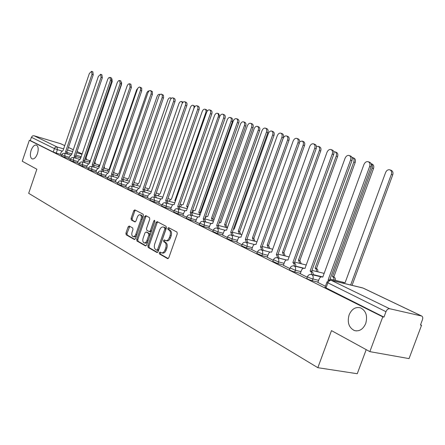 <?xml version="1.0" encoding="UTF-8"?>
<svg xmlns="http://www.w3.org/2000/svg" width="445" height="445" viewBox="0 0 445 445"><rect width="100%" height="100%" fill="white"/><g stroke="black" fill="none" stroke-linecap="round" stroke-linejoin="round"><path stroke-width="0.67" d="M159.21 252.699L159.421 253.923L167.576 258.612L168.822 257.733L177.266 233.792L176.943 232.045L168.605 227.656L167.787 228.313L168.004 229.514L169.067 230.076C170.474 231.127 170.808 232.974 170.057 235.622L169.361 237.602C168.405 239.905 167.175 240.901 165.657 240.584L164.3 239.872L163.493 240.517L163.71 241.73L164.761 242.314C166.163 243.387 166.486 245.251 165.735 247.893L165.039 249.868C164.099 252.143 162.887 253.127 161.39 252.816L160.005 252.059L159.21 252.699M160.656 252.426L160.311 252.955L160.523 254.173L168.199 258.584M169.289 228.012L168.883 228.591L169.1 229.792L170.162 230.354L169.067 230.076M164.967 240.228L164.594 240.784L164.806 241.997L165.857 242.575L164.761 242.314M37.458 153.642C38.709 149.17 38.359 146.31 36.407 145.064C34.376 144.736 32.613 146.5 31.117 150.36C29.865 154.816 30.216 157.675 32.174 158.932C34.187 159.271 35.945 157.508 37.458 153.642M365.729 323.487C367.731 315.95 366.007 310.732 360.545 307.845C355.533 306.655 351.717 309.002 349.103 314.888C347.083 322.386 348.824 327.598 354.326 330.524C359.276 331.714 363.081 329.367 365.729 323.487M129.228 226.027L128.11 226.889L125.918 233.169L126.169 234.804L134.407 239.532L135.469 238.637L143.418 215.886L143.151 214.24L134.802 209.851L133.734 210.758L131.08 218.362L131.336 219.986L134.902 221.927L135.97 221.02L137.294 217.221C138.05 215.363 139.018 214.551 140.186 214.785C141.393 215.497 141.688 216.988 141.065 219.246L135.842 234.198C135.096 236.028 134.151 236.829 132.999 236.595C131.776 235.872 131.481 234.37 132.104 232.09L132.972 229.614L132.71 227.974L129.228 226.027M421.498 315.961L362.986 288.032L331.297 280.356L389.609 308.719L421.721 316.033C422.783 316.656 423.011 317.925 422.411 319.822L420.453 325.039L421.543 325.273L409.044 358.609L369.851 351.639L331.481 330.618L317.847 367.692L28.675 193.302L36.852 169.234L22.25 161.24L29.342 140.275L382.772 316.862L383.946 317.118L385.965 311.689L326.875 282.33M369.851 351.639L382.772 316.862M147.868 245.735L148.152 247.442L156.907 252.476L158.12 251.603L166.402 228.046L166.096 226.333L157.135 221.616L156 222.544L147.868 245.735L148.958 245.99L149.242 247.698L157.508 252.443M145.415 245.874L136.965 241.012L136.704 239.343L144.669 216.548L145.771 215.625L149.476 217.577L149.759 219.24L146.494 228.569L146.767 230.237L149.275 231.611L150.388 230.694L153.809 220.926L154.593 220.275L154.843 221.471L146.594 245.006L145.693 245.935M60.431 154.309L56.237 153.091L57.399 149.681L54.373 148.58L31.406 137.288L32.474 135.959L33.814 135.697L60.809 143.763M421.543 325.273L420.547 324.789M366.202 349.636L357.263 373.722L317.847 367.692M29.342 140.275L30.305 140.559L31.406 137.288M389.609 308.719C388.112 308.607 386.9 309.598 385.965 311.689M317.88 282.453L325.434 286.257M300.247 273.686L307.261 277.218M283.37 265.298L289.873 268.574M267.2 257.26L273.236 260.303M251.698 249.55L257.293 252.371M236.818 242.152L242.002 244.772M222.528 235.049L227.328 237.474M208.788 228.218L213.233 230.465M195.572 221.649L199.683 223.729M182.845 215.319L186.644 217.243M170.585 209.228L174.09 211.002M158.77 203.348L161.997 204.989M147.367 197.68L150.338 199.193M136.359 192.212L139.09 193.597M125.729 186.928L128.232 188.202M115.455 181.816L117.741 182.984M105.521 176.876L107.607 177.944M95.909 172.098L97.8 173.072M86.603 167.47L88.316 168.355M77.591 162.992L79.132 163.788M68.853 158.648L70.238 159.366M68.903 158.515L64.653 157.285L65.07 156.056L61.733 154.732M77.636 162.848L73.33 161.613L73.759 160.367L70.355 159.01M86.653 167.326L82.292 166.08L82.725 164.811L79.254 163.426M95.959 171.948L91.542 170.691L91.982 169.406L88.444 167.982M105.576 176.721L101.098 175.458L101.549 174.145L97.933 172.693M115.516 181.655L110.972 180.381L111.434 179.051L107.74 177.555M125.79 186.755L121.185 185.47L121.652 184.119L117.88 182.589M136.426 192.029L131.753 190.738L132.232 189.364L128.371 187.79M147.434 197.491L142.695 196.195L143.184 194.793L139.235 193.18M158.837 203.154L154.031 201.841L154.526 200.422L150.488 198.759M170.658 209.017L165.779 207.698L166.291 206.252L162.152 204.544M182.923 215.102L177.972 213.778L178.489 212.304L174.256 210.541M195.65 221.421L190.627 220.086L191.155 218.584L186.811 216.771M208.872 227.979L203.771 226.639L204.311 225.109L199.855 223.234M222.617 234.793L217.433 233.447L217.989 231.889L213.411 229.959M236.912 241.885L231.65 240.534L232.218 238.943L227.517 236.946M251.798 249.267L246.447 247.915L247.031 246.291L242.197 244.227M267.312 256.96L261.871 255.602L262.467 253.945L257.499 251.809M283.487 264.981L277.958 263.624L278.57 261.933L273.447 259.713M300.369 273.352L294.751 271.99L295.374 270.265L290.101 267.962M318.014 282.097L312.295 280.739L312.935 278.976C310.393 278.247 308.557 277.496 307.439 276.729L307.495 276.579M60.387 154.437L61.616 155.077M61.315 155.961L64.653 157.285M69.932 160.256L73.33 161.613M78.821 164.695L82.292 166.08M87.999 169.267L91.542 170.691M97.483 173.995L101.098 175.458M107.278 178.884L110.972 180.381M117.413 183.935L121.185 185.47M127.899 189.164L131.753 190.738M138.751 194.576L142.695 196.195M149.993 200.178L154.031 201.841M161.646 205.99L165.779 207.698M173.734 212.015L177.972 213.778M186.283 218.267L190.627 220.086M199.316 224.764L203.771 226.639M212.86 231.511L217.433 233.447M226.95 238.531L231.65 240.534M241.618 245.84L246.447 247.915M256.904 253.455L261.871 255.602M272.841 261.399L277.958 263.624M289.473 269.681L289.422 269.82C290.479 270.554 292.259 271.278 294.751 271.99M306.85 278.336L306.794 278.487C307.918 279.26 309.748 280.011 312.295 280.739M30.305 140.559L53.211 151.995L56.237 153.091M383.946 317.118L325.022 287.387M161.758 252.899L162.492 253.071C163.988 253.383 165.206 252.398 166.141 250.129L165.039 249.868M165.857 242.575C167.259 243.654 167.587 245.512 166.836 248.154L166.141 250.129M166.002 240.667L166.758 240.851C168.271 241.168 169.506 240.172 170.457 237.875L169.361 237.602M170.162 230.354C171.575 231.406 171.904 233.252 171.158 235.894L170.457 237.875M157.758 221.938L157.091 222.817L148.958 245.99M156.723 250.179L157.569 249.567L164.828 228.919L164.617 227.718L163.293 227.039C161.791 226.733 160.573 227.723 159.627 230.015L154.704 244.044C153.964 246.636 154.276 248.477 155.633 249.556L156.723 250.179M156.929 250.224L157.88 250.463L158.67 249.823L157.569 249.567M164.077 227.239L165.707 227.996L165.918 229.197L158.67 249.823M145.999 245.835L138.05 241.268L136.965 241.012M146.399 215.953L145.749 216.826L137.783 239.599L138.05 241.268M150.293 231.845L151.472 230.961L154.893 221.204L153.809 220.926M143.112 238.231C142.472 240.556 142.789 242.091 144.058 242.837C145.242 243.081 146.216 242.275 146.978 240.417L148.858 235.06L148.574 233.375L146.071 231.995L144.975 232.907L143.112 238.231M144.33 242.903L145.148 243.098C146.333 243.337 147.306 242.531 148.068 240.678L146.978 240.417M146.978 232.234L149.665 233.636L149.943 235.322L148.068 240.678M133.25 236.657L134.078 236.857C135.23 237.085 136.176 236.289 136.921 234.459L135.842 234.198M141.043 215.007L141.26 215.063C142.472 215.775 142.762 217.26 142.144 219.518L136.921 234.459M135.436 210.179L134.802 211.036L132.154 218.634L132.404 220.253L135.358 221.86M129.768 226.333L126.992 233.43L127.242 235.06L134.891 239.455M350.649 285.006L391.327 174.451C391.967 172.226 391.494 170.691 389.915 169.851C388.062 169.412 386.616 170.313 385.587 172.543L345.153 282.575L342.444 283.02M389.915 169.851L391.289 170.363C392.868 171.208 393.341 172.738 392.701 174.963L352.067 285.351M328.989 280.317L328.176 279.76L329.723 280.15M328.176 279.76L369.656 166.43C370.312 164.149 369.851 162.586 368.276 161.741L369.717 162.28C371.291 163.126 371.747 164.689 371.097 166.964L329.662 280.122M368.276 161.741C366.424 161.312 364.972 162.241 363.927 164.528L322.775 277.129L322.403 276.957C320.978 276.629 319.883 277.346 319.104 279.11L317.869 282.492M333.967 279.994L333.789 277.891L332.454 276.467L372.154 168.077C372.749 166.102 372.404 164.656 371.13 163.732M371.113 163.699L372.192 164.099C373.705 164.911 374.15 166.402 373.522 168.583L333.867 276.812L335.207 278.242L335.385 280.339M333.867 276.812L332.454 276.467M316.534 271.511L316.362 269.481L315.088 268.113L353.797 161.969C354.409 159.833 353.992 158.376 352.54 157.591L352.017 157.463M352.54 157.591L353.909 158.103C355.355 158.882 355.778 160.339 355.166 162.475L316.501 268.469L317.669 269.587L317.947 271.862M316.501 268.469L315.088 268.113M311.628 274.559L311.461 272.412L310.137 270.966L312.551 272.051L313.108 273.347L313.108 274.921M310.137 270.966L350.532 160.083C351.172 157.858 350.743 156.334 349.236 155.522L350.671 156.056C352.173 156.868 352.607 158.387 351.967 160.617L311.617 271.333M349.236 155.522C347.462 155.116 346.071 156.028 345.059 158.27L304.97 268.446L304.619 268.291C303.256 267.973 302.194 268.685 301.437 270.415L300.236 273.725M294.295 266.01L294.139 263.941L292.882 262.55L295.235 263.612L295.764 264.853L295.769 266.377M292.882 262.55L332.243 154.02C332.871 151.834 332.465 150.354 331.024 149.57L332.454 150.099C333.895 150.883 334.301 152.368 333.672 154.543L294.351 262.923M331.024 149.57C329.328 149.186 327.987 150.087 327.003 152.279L287.932 260.141L287.603 259.991C286.291 259.691 285.267 260.392 284.533 262.088L283.359 265.331M299.824 263.384L298.45 260.108L336.203 156.117C336.804 154.026 336.414 152.602 335.024 151.845L333.839 151.767M335.024 151.845L336.387 152.351C337.777 153.108 338.172 154.532 337.571 156.618L299.852 260.464L301.232 263.74M299.852 260.464L298.45 260.108M283.799 255.591L282.486 252.432L319.338 150.505C319.927 148.452 319.555 147.067 318.22 146.338L316.434 146.511M318.22 146.338L319.577 146.839C320.912 147.568 321.284 148.958 320.695 151.005L283.882 252.788L285.195 255.953M283.882 252.788L282.486 252.432M268.407 248.115L267.156 245.056L303.145 145.12C303.724 143.106 303.373 141.749 302.094 141.048L299.674 141.733M302.094 141.048L303.445 141.549C304.725 142.25 305.075 143.607 304.497 145.615L268.546 245.417L269.798 248.471M268.546 245.417L267.156 245.056M277.702 257.827L276.356 254.495L277.975 254.941L279.165 258.195M276.356 254.495L314.737 148.207C315.349 146.071 314.965 144.625 313.586 143.869L315.01 144.397C316.389 145.153 316.773 146.6 316.161 148.736L277.819 254.868M313.586 143.869C311.962 143.507 310.671 144.403 309.714 146.544L271.611 252.182L271.3 252.042C270.043 251.759 269.053 252.448 268.335 254.117L267.189 257.293M261.793 249.984L260.514 246.769L262.116 247.22L263.251 250.357M260.514 246.769L297.961 142.645C298.562 140.553 298.2 139.14 296.882 138.412L298.295 138.935C299.618 139.663 299.98 141.076 299.379 143.168L261.971 247.142M296.882 138.412C295.319 138.067 294.078 138.946 293.149 141.048L255.964 244.555L255.669 244.416C254.462 244.149 253.505 244.833 252.805 246.469L251.686 249.584M246.536 242.464L245.317 239.36L246.908 239.805L247.987 242.837M245.317 239.36L281.874 137.31C282.464 135.258 282.124 133.878 280.856 133.172L282.264 133.695C283.532 134.401 283.871 135.775 283.281 137.828L246.764 239.738M280.856 133.172C279.36 132.849 278.158 133.717 277.257 135.775L240.951 237.23L240.673 237.102C239.51 236.851 238.581 237.524 237.897 239.132L236.807 242.186M253.622 240.929L252.426 237.969L287.592 139.941C288.16 137.972 287.826 136.643 286.597 135.964C285.15 135.653 283.993 136.482 283.12 138.456L248.138 235.906M286.597 135.964L287.943 136.459C289.172 137.143 289.506 138.467 288.939 140.436L253.806 238.336L255.002 241.29M253.806 238.336L252.426 237.969M231.889 235.249L230.727 232.245L232.301 232.691L233.33 235.622M230.727 232.245L266.433 132.187C267.011 130.174 266.689 128.828 265.47 128.149L266.872 128.666C268.09 129.345 268.407 130.691 267.834 132.699L232.162 232.624M265.47 128.149C264.035 127.843 262.873 128.7 261.994 130.713L226.533 230.198L225.409 230.059L224.163 230.988L222.511 235.082M239.399 234.02L238.259 231.155L272.64 134.969C273.197 133.033 272.88 131.737 271.7 131.08C270.304 130.78 269.186 131.603 268.341 133.539L234.187 229.197L233.453 229.003M271.7 131.08L273.035 131.57C274.22 132.232 274.532 133.528 273.981 135.458L239.633 231.522L240.773 234.382M239.633 231.522L238.259 231.155M217.816 228.313L216.704 225.409L218.261 225.854L219.246 228.691M216.704 225.409L251.597 127.264C252.165 125.29 251.864 123.977 250.691 123.315L252.081 123.832C253.255 124.489 253.555 125.802 252.988 127.776L218.128 225.787M250.691 123.315C249.311 123.026 248.193 123.871 247.337 125.852L212.671 223.44L211.592 223.312L210.385 224.23L208.777 228.252M225.715 227.373L224.625 224.597L258.25 130.185C258.795 128.282 258.501 127.014 257.36 126.374C256.02 126.096 254.941 126.903 254.112 128.805L220.703 222.711L219.196 222.795M257.36 126.374L258.695 126.87C259.83 127.504 260.13 128.772 259.585 130.669L225.988 224.964L227.084 227.734M225.988 224.964L224.625 224.597M204.277 221.649L203.22 218.834L204.761 219.279L205.696 222.027M203.22 218.834L237.335 122.536C237.891 120.595 237.608 119.31 236.484 118.676L237.864 119.182C238.993 119.822 239.277 121.107 238.72 123.043L204.633 219.213M236.484 118.676C235.155 118.398 234.07 119.232 233.236 121.174L199.343 216.943L198.298 216.821L197.129 217.733L195.561 221.677M212.538 220.97L211.497 218.284L244.4 125.573C244.934 123.71 244.655 122.47 243.56 121.852C242.269 121.58 241.218 122.381 240.411 124.25L207.715 216.465L206.107 216.665L204.806 218.89M243.56 121.852L244.878 122.336C245.979 122.954 246.257 124.194 245.723 126.057L212.849 218.651L213.873 220.064M212.849 218.651L211.497 218.284M191.255 215.235L190.243 212.504L191.773 212.949L192.663 215.614M190.243 212.504L223.613 117.981C224.163 116.084 223.891 114.821 222.812 114.204L224.18 114.71C225.265 115.327 225.537 116.584 224.992 118.487L191.65 212.888M222.812 114.204C221.527 113.948 220.481 114.766 219.669 116.673L186.511 210.685L185.504 210.574L184.542 211.258L182.834 215.352M199.838 214.807L198.843 212.193L231.055 121.135C231.578 119.305 231.311 118.086 230.26 117.486C229.014 117.23 227.996 118.02 227.211 119.855L195.194 210.441L193.642 210.652L192.39 212.782M230.26 117.486L231.572 117.97C232.629 118.57 232.896 119.783 232.368 121.613L200.183 212.565L200.745 212.977M200.183 212.565L198.843 212.193M178.712 209.055L177.744 206.413L179.14 206.792L180.108 209.439M177.744 206.413L210.402 113.603C210.941 111.734 210.685 110.499 209.645 109.904L211.008 110.404C212.054 111.005 212.304 112.235 211.77 114.098L179.14 206.792M209.645 109.904C208.41 109.659 207.398 110.471 206.602 112.34L174.145 204.656L173.177 204.555L172.243 205.234L170.574 209.256M187.579 207.659L186.639 206.324L218.184 116.851C218.701 115.055 218.451 113.864 217.433 113.28C216.231 113.041 215.246 113.82 214.479 115.622L183.118 204.633L181.616 204.845L180.414 206.892M217.433 113.28L218.734 113.759L219.68 116.635M187.923 206.68L186.639 206.324M166.625 203.109L165.696 200.539L167.198 200.979L168.01 203.487M165.696 200.539L197.675 109.375C198.203 107.545 197.964 106.338 196.957 105.76L198.309 106.255C199.316 106.833 199.555 108.04 199.032 109.871L167.081 200.923M196.957 105.76C195.767 105.526 194.788 106.327 194.009 108.163L162.23 198.848L161.296 198.754L160.228 199.633L158.759 203.376M175.402 201.079L174.857 200.656L205.768 112.724C206.274 110.955 206.041 109.787 205.056 109.22C203.893 108.992 202.942 109.765 202.191 111.534L171.464 199.026L168.855 201.212M205.056 109.22L206.352 109.698L207.281 111.033M175.491 200.834L174.857 200.656M154.966 197.369L154.081 194.871L155.455 195.255L156.34 197.752M154.081 194.871L185.404 105.309C185.921 103.507 185.693 102.322 184.725 101.76L186.071 102.255C187.039 102.817 187.267 103.997 186.75 105.799L155.455 195.255M184.725 101.76C183.579 101.538 182.622 102.328 181.866 104.136L150.733 193.241L148.296 195.027L147.356 197.708M163.487 195.188L193.781 108.736C194.281 106.995 194.059 105.854 193.108 105.304C191.984 105.087 191.061 105.843 190.327 107.584L160.206 193.608L157.686 195.728M193.108 105.304L195.066 106.411M143.718 191.834L142.873 189.409L144.23 189.787L145.081 192.218M142.873 189.409L173.561 101.377C174.073 99.608 173.856 98.451 172.921 97.906L174.256 98.389C175.191 98.94 175.408 100.097 174.896 101.866L144.23 189.787M172.921 97.906C171.815 97.694 170.891 98.473 170.151 100.247L139.641 187.835L137.271 189.598L136.354 192.24M182.45 102.962L181.566 101.516C180.481 101.31 179.58 102.061 178.862 103.774L149.325 188.374L146.894 190.427M181.566 101.516L183.156 102.172M132.855 186.488L132.043 184.13L133.394 184.508L134.212 186.872M132.043 184.13L162.13 97.588L162.364 95.425L161.529 94.179L163.443 95.202L163.56 97.75L133.394 184.508M161.529 94.179C160.456 93.978 159.56 94.752 158.837 96.493L128.922 182.606L126.625 184.358L125.724 186.95M171.097 98.606L170.407 97.861C169.361 97.661 168.483 98.401 167.782 100.086L138.807 183.318L136.454 185.304M122.364 181.326L121.585 179.029L122.926 179.407L123.704 181.705M121.585 179.029L151.089 93.923L151.322 91.798L150.516 90.58L152.401 91.587L152.407 94.401L122.926 179.407M150.516 90.58C149.481 90.391 148.613 91.153 147.907 92.866L118.57 177.555L116.334 179.291L115.45 181.844M160.028 94.618L159.616 94.318C158.604 94.129 157.753 94.863 157.063 96.521L128.627 178.423L126.352 180.353M112.218 176.337L111.473 174.101L112.897 174.523L113.547 176.715M111.473 174.101L140.414 90.385L140.648 88.294L139.88 87.103L141.733 88.093L141.721 90.858L112.802 174.479M139.88 87.103C138.873 86.925 138.028 87.676 137.338 89.362L108.558 172.677L106.383 174.39L105.515 176.904M149.175 90.897L148.013 91.136L146.806 92.766L118.776 173.684L116.573 175.558M123.704 177.16L123.671 177.588M102.406 171.514L101.694 169.328L103.101 169.751L103.724 171.887M101.694 169.328L130.096 86.959L129.584 83.743L130.88 84.216L131.392 87.431L103.006 169.706M129.584 83.743L128.238 84.161L127.231 85.663L98.868 167.954L96.754 169.651L95.898 172.126M138.445 87.565L136.648 89.729L109.236 169.089L107.095 170.919M113.864 171.408L113.998 172.899M92.91 166.842L92.226 164.711L93.622 165.134L94.218 167.22M92.226 164.711L120.105 83.649L119.627 80.489L120.907 80.957L121.39 84.111L93.528 165.089M119.627 80.489L118.515 80.745L117.335 82.386L89.49 163.382L87.431 165.062L86.591 167.498M127.075 86.085L99.986 164.644L97.917 166.419M104.141 166.419L104.625 168.36M83.716 162.319L83.054 160.244L84.35 160.617L85.012 162.698M83.054 160.244L110.438 80.439L109.982 77.335L111.256 77.797L111.712 80.901L84.35 160.617M109.982 77.335L108.713 77.753L107.757 79.216L80.406 158.948L78.403 160.617L77.58 163.015M94.301 163.599L94.323 162.781M90.574 160.228L89.017 162.063M121.663 82.659L121.463 84.711L94.885 161.952L95.547 163.96M74.81 157.942L74.176 155.911L75.544 156.329L76.095 158.314M74.176 155.911L101.071 77.33L100.642 74.282L101.905 74.743L102.333 77.792L75.455 156.284M100.642 74.282L98.362 76.434L71.606 154.66L69.654 156.312L68.847 158.67M85.501 159.332L85.323 157.791M81.307 156.329L80.378 157.836M111.918 78.743L112.223 81.635L86.102 157.73L86.736 159.694M66.171 153.697L65.565 151.712L66.917 152.123L67.451 154.065M65.565 151.712L91.993 74.321L91.592 71.322L92.844 71.778L93.244 74.777L66.839 152.084M91.592 71.322L89.367 73.453L63.079 150.499L61.171 152.134L60.375 154.46M160.523 254.173L159.421 253.923M169.1 229.792L168.004 229.514M164.806 241.997L163.71 241.73M81.035 156.601L75.867 155.088M71.862 153.914L67.323 152.585M61.794 150.966L57.399 149.681L57.082 146.961L63.624 148.886M67.534 150.043L72.668 151.556M76.674 152.735L82.002 154.304M82.119 153.959L77.08 151.55M73.291 149.743L68.43 147.423M64.731 145.654L60.514 143.64M34.037 135.747L57.082 146.961L55.697 147.078L54.729 147.89L53.211 151.995M69.32 157.285L65.07 156.056L64.736 153.286L64.425 153.197L62.456 153.703L61.304 155.995M78.064 161.607L73.759 160.367L73.408 157.541L73.086 157.452L71.089 157.964L69.921 160.295M87.087 166.063L82.725 164.811L82.353 161.936L82.019 161.841L79.994 162.369L78.809 164.733M96.404 170.663L91.982 169.406L91.587 166.469L91.247 166.374L89.195 166.908L87.988 169.311M106.027 175.413L101.549 174.145L101.048 171.125C99.574 170.824 98.534 171.364 97.917 172.738L97.466 174.04M115.973 180.325L111.434 179.051L110.905 175.964C109.409 175.664 108.346 176.209 107.723 177.605L107.262 178.929M126.258 185.404L121.652 184.119L121.09 180.97C119.577 180.664 118.498 181.221 117.864 182.639L117.397 183.985M136.899 190.66L132.232 189.364L131.637 186.149C130.096 185.838 129 186.405 128.355 187.846L127.876 189.22M147.918 196.1L143.184 194.793L142.55 191.511C140.987 191.194 139.875 191.773 139.218 193.236L138.729 194.632M159.332 201.735L154.526 200.422L153.859 197.063C152.268 196.746 151.139 197.33 150.466 198.82L149.971 200.244M171.164 207.576L166.291 206.252L166.491 204.166L165.579 202.82C163.96 202.497 162.814 203.098 162.13 204.611L161.624 206.057M183.44 213.633L178.489 212.304L178.69 210.179L177.733 208.794C176.092 208.466 174.924 209.072 174.229 210.619L173.711 212.087M196.178 219.925L191.155 218.584L191.356 216.415L190.349 214.991C188.68 214.657 187.49 215.28 186.783 216.849L186.255 218.345M209.411 226.455L204.311 225.109L204.505 222.889L203.46 221.426C201.757 221.093 200.545 221.721 199.827 223.323L199.282 224.847M223.167 233.241L217.989 231.889C218.489 230.115 218.234 228.88 217.21 228.174L217.082 228.118C215.347 227.779 214.117 228.424 213.378 230.048L212.827 231.606M237.48 240.306L232.218 238.943C232.729 237.135 232.451 235.867 231.389 235.138L231.25 235.082C229.487 234.732 228.229 235.388 227.478 237.046L226.917 238.637M252.376 247.654L247.031 246.291C247.554 244.444 247.259 243.142 246.152 242.392L246.002 242.325C244.205 241.974 242.926 242.642 242.158 244.333L241.579 245.952M286.463 259.98L279.176 258.144M267.901 255.313L262.467 253.945C263.001 252.059 262.689 250.724 261.532 249.945L261.376 249.879C259.541 249.517 258.233 250.201 257.455 251.926L256.86 253.578M303.84 268.19L295.797 266.199M284.094 263.301L278.57 261.933C279.115 260.002 278.781 258.634 277.574 257.822L277.402 257.75C275.533 257.388 274.198 258.083 273.402 259.841L272.791 261.526M322.836 276.957L313.152 274.598M300.992 271.634L295.374 270.265C295.931 268.296 295.58 266.889 294.317 266.049L294.134 265.971C292.22 265.598 290.858 266.31 290.045 268.101L289.422 269.82M318.653 280.344L312.935 278.976C313.508 276.962 313.13 275.516 311.806 274.637L311.611 274.554C309.659 274.176 308.268 274.899 307.439 276.729L306.794 278.487M311.122 274.454L321.268 276.907M342.822 282.147L343.518 282.386M293.7 265.876L303.434 268.268M277.018 257.666L286.38 260.008M261.026 249.795L270.059 252.093M203.226 221.371L211.18 223.49M190.143 214.935L197.875 217.021M177.538 208.744L185.07 210.785M165.401 202.775L172.732 204.783M153.692 197.018L160.845 198.993M142.4 191.467L149.375 193.408M131.498 186.11L138.306 188.018M120.962 180.937L127.62 182.812M110.783 175.931L117.291 177.778M100.937 171.091L107.306 172.91M91.409 166.413L97.644 168.204M82.186 161.88L88.294 163.643M73.253 157.491L79.238 159.227M64.592 153.236L70.46 154.943M325.924 288.149L327.781 283.07C328.649 281.118 329.823 280.211 331.297 280.356L330.552 280.155M421.721 316.033L363.326 288.16M324.961 287.553L326.819 282.486C327.67 280.617 329.094 279.877 331.097 280.267L362.364 287.843M166.836 248.154L165.735 247.893M171.158 235.894L170.057 235.622M167.893 258.684L167.576 258.612M157.091 222.817L156 222.544M157.207 252.549L156.907 252.476M149.242 247.698L148.152 247.442M165.918 229.197L164.828 228.919M165.707 227.996L164.617 227.718M164.606 227.412L163.51 227.134M137.783 239.599L136.704 239.343M145.749 216.826L144.669 216.548M151.472 230.961L150.388 230.694M149.943 235.322L148.858 235.06M149.665 233.636L148.574 233.375M147.228 232.296L146.144 232.029M142.144 219.518L141.065 219.246M132.404 220.253L131.336 219.986M132.154 218.634L131.08 218.362M134.802 211.036L133.734 210.758M127.242 235.06L126.169 234.804M126.992 233.43L125.918 233.169M129.184 227.156L128.11 226.889M392.701 174.963L391.327 174.451M328.354 279.849L329.645 280.161M369.656 166.43L371.097 166.964M334.039 276.896L332.621 276.545M373.522 168.583L372.154 168.077M316.668 268.546L315.255 268.19M355.166 162.475L353.797 161.969M310.31 271.05L311.789 271.411M350.532 160.083L351.967 160.617M293.044 262.628L294.518 263.001M332.243 154.02L333.672 154.543M300.008 260.542L298.606 260.186M337.571 156.618L336.203 156.117M284.032 252.86L282.636 252.504M320.695 151.005L319.338 150.505M268.691 245.49L267.3 245.128M304.497 145.615L303.145 145.12M276.512 254.568L277.975 254.941M314.737 148.207L316.161 148.736M260.664 246.841L262.116 247.22M297.961 142.645L299.379 143.168M245.462 239.427L246.908 239.805M281.874 137.31L283.281 137.828M253.945 238.403L252.565 238.036M288.939 140.436L287.592 139.941M230.86 232.312L232.301 232.691M266.433 132.187L267.834 132.699M239.766 231.589L238.392 231.222M273.981 135.458L272.64 134.969M216.837 225.47L218.261 225.854M251.597 127.264L252.988 127.776M226.116 225.025L224.753 224.658M259.585 130.669L258.25 130.185M203.348 218.895L204.761 219.279M237.335 122.536L238.72 123.043M212.971 218.712L211.62 218.339M245.723 126.057L244.4 125.573M190.365 212.565L191.773 212.949M223.613 117.981L224.992 118.487M200.306 212.621L198.96 212.254M232.368 121.613L231.055 121.135M177.861 206.469L179.257 206.853M210.402 113.603L211.77 114.098M187.912 206.703L186.75 206.38M219.441 117.313L218.184 116.851M165.813 200.595L167.198 200.979M197.675 109.375L199.032 109.871M175.48 200.856L174.968 200.712M206.385 112.947L205.768 112.724M154.192 194.927L155.566 195.311M185.404 105.309L186.75 105.799M142.979 189.459L144.341 189.843M173.561 101.377L174.896 101.866M132.148 184.18L133.5 184.558M162.13 97.588L163.46 98.067M121.685 179.079L123.026 179.457M151.089 93.923L152.407 94.401M111.567 174.145L112.897 174.523M140.414 90.385L141.721 90.858M101.783 169.373L103.101 169.751M130.096 86.959L131.392 87.431M92.315 164.756L93.622 165.134M120.105 83.649L121.39 84.111M83.143 160.283L84.439 160.662M110.438 80.439L111.712 80.901M94.969 161.991L94.629 161.897M74.259 155.95L75.544 156.329M101.071 77.33L102.333 77.792M112.223 81.635L111.545 81.391M65.649 151.751L66.917 152.123M91.993 74.321L93.244 74.777M330.057 279.043L343.562 282.369M311.962 270.382L324.138 273.397M294.657 262.088L306.227 264.998M278.081 254.139L289.089 256.943M246.002 242.325L254.423 244.5M262.2 246.508L272.685 249.217M231.25 235.082L239.421 237.218M246.958 239.188L256.954 241.802M217.082 228.118L225.02 230.221M232.329 232.151L241.869 234.671M218.273 225.387L227.384 227.818M204.756 218.873L213.461 221.221M191.751 212.604L200.072 214.868M205.64 216.381L206.263 216.554M179.218 206.563L187.189 208.749M192.585 210.229L193.77 210.557M167.148 200.739L174.779 202.848M180.019 204.299L181.721 204.767M155.505 195.116L162.82 197.157M167.904 198.57L170.09 199.182M144.269 189.692L151.289 191.662M156.228 193.047L158.859 193.786M133.417 184.447L140.153 186.349M144.959 187.707L148.007 188.569M122.937 179.38L129.406 181.221M134.078 182.55L137.516 183.524M112.824 174.49L119.021 176.259M123.565 177.561L127.365 178.645M103.168 169.79L108.975 171.459M113.408 172.732L117.536 173.917M93.756 165.223L99.263 166.808M103.579 168.054L108.024 169.339M84.622 160.79L89.857 162.308M94.067 163.532L98.801 164.906M75.761 156.49L80.751 157.947M84.856 159.143L89.862 160.601M82.125 153.937L77.085 151.534M73.297 149.726L68.435 147.406M64.736 145.637L60.704 143.713M356.345 330.919L354.326 330.524M157.88 250.463L156.863 250.224M164.383 227.317L163.293 227.039M150.365 231.878L149.375 231.634M147.156 232.262L146.071 231.995M141.26 215.063L140.186 214.785M345.175 282.503L344.78 282.408M322.403 276.957L322.797 277.057M304.619 268.291L304.992 268.38M287.603 259.991L287.954 260.08M271.3 252.042L271.634 252.126M255.669 244.416L255.986 244.5M240.673 237.102L240.968 237.179M226.266 230.082L226.549 230.154M171.481 98.25L170.407 97.861M160.15 94.512L159.616 94.318"/></g></svg>

